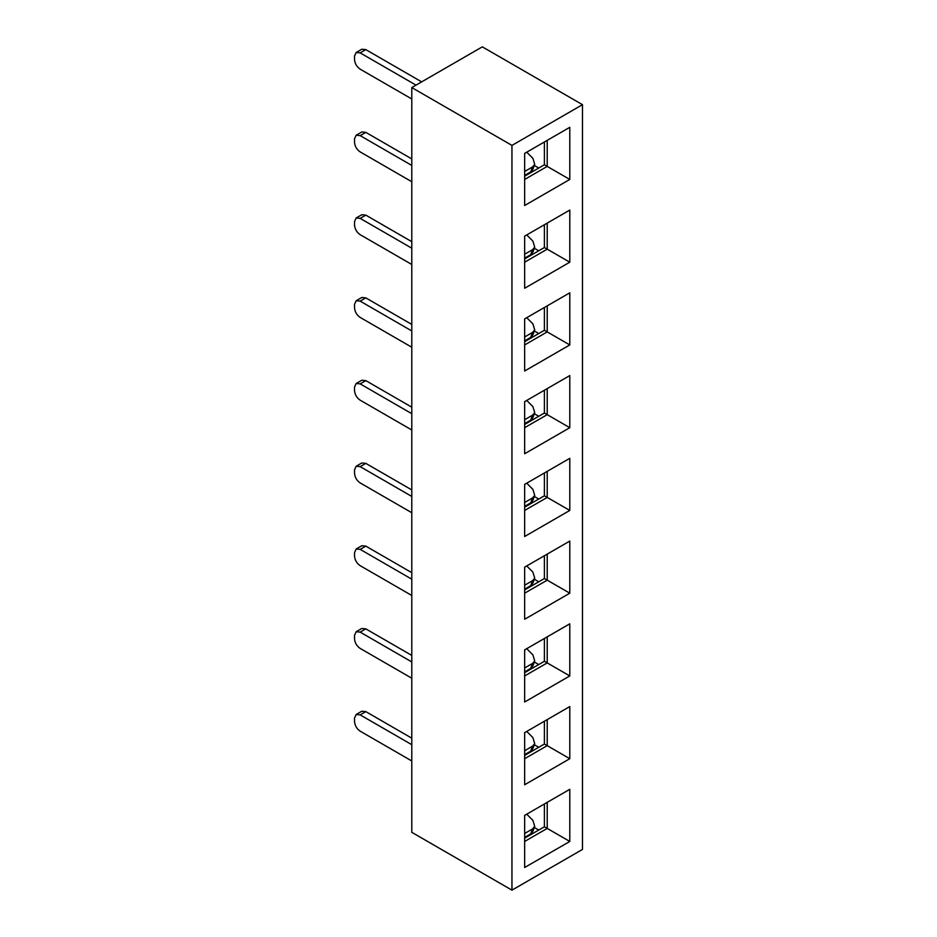 <?xml version="1.0" encoding="UTF-8"?>
<svg xmlns="http://www.w3.org/2000/svg" width="937" height="937" viewBox="0 0 937 937"><rect width="100%" height="100%" fill="white"/><g stroke="black" fill="none" stroke-linecap="round" stroke-linejoin="round"><path stroke-width="1.41" d="M511.953 145.399L511.953 890.15L411.788 832.325L411.788 87.574L511.953 145.399L582.486 104.675L582.486 849.426L511.953 890.15M524.65 484.382L569.79 458.322L569.79 510.442L524.65 536.503L524.65 484.382M524.65 867.51L524.65 815.377L569.79 789.317L569.79 841.449L524.65 867.51M524.65 784.761L524.65 732.629L569.79 706.568L569.79 758.701L524.65 784.761M524.65 702.012L524.65 649.88L569.79 623.819L569.79 675.94L524.65 702.012M524.65 619.263L524.65 567.131L569.79 541.071L569.79 593.191L524.65 619.263M524.65 453.754L524.65 401.633L569.79 375.573L569.79 427.694L524.65 453.754M524.65 371.005L524.65 318.885L569.79 292.824L569.79 344.945L524.65 371.005M524.65 288.256L524.65 236.136L569.79 210.064L569.79 262.196L524.65 288.256M524.65 205.508L524.65 153.387L569.79 127.315L569.79 179.447L524.65 205.508M544.397 472.974L544.397 495.79L547.22 497.418L547.22 471.346L569.79 458.322M524.65 510.442L547.22 497.418L569.79 510.442M544.397 390.225L544.397 413.03L547.22 414.658L547.22 388.597L569.79 375.573M524.65 427.694L547.22 414.658L569.79 427.694M544.397 307.477L544.397 330.281L547.22 331.909L547.22 305.849L569.79 292.824M524.65 344.945L547.22 331.909L569.79 344.945M544.397 224.728L544.397 247.532L547.22 249.16L547.22 223.1L569.79 210.064M524.65 262.196L547.22 249.16L569.79 262.196M544.397 141.979L544.397 164.783L547.22 166.411L547.22 140.351L569.79 127.315M524.65 179.447L547.22 166.411L569.79 179.447M538.752 499.046L534.324 496.481M538.752 416.297L534.324 413.732M538.752 333.537L534.324 330.984M538.752 250.788L534.324 248.235M538.752 168.039L534.324 165.486M544.397 495.79L524.65 507.186M544.397 413.03L524.65 424.438M544.397 330.281L524.65 341.689M544.397 247.532L524.65 258.94M544.397 164.783L524.65 176.191M544.397 555.735L544.397 578.539L547.22 580.167L547.22 554.095L569.79 541.071M524.65 593.191L547.22 580.167L569.79 593.191M544.397 638.484L544.397 661.288L547.22 662.916L547.22 636.855L569.79 623.819M524.65 675.94L547.22 662.916L569.79 675.94M544.397 721.232L544.397 744.037L547.22 745.665L547.22 719.604L569.79 706.568M524.65 758.701L547.22 745.665L569.79 758.701M544.397 803.981L544.397 826.785L547.22 828.413L547.22 802.353L569.79 789.317M524.65 841.449L547.22 828.413L569.79 841.449M538.752 581.795L534.324 579.23M538.752 664.544L534.324 661.99M538.752 747.293L534.324 744.739M538.752 830.041L534.324 827.488M544.397 578.539L524.65 589.935M544.397 661.288L524.65 672.684M544.397 744.037L524.65 755.433M544.397 826.785L524.65 838.182M411.788 738.169L365.805 711.616L360.159 714.872L411.788 744.692M360.159 714.872L356.165 714.486L361.811 711.23L365.805 711.616M356.165 714.486L354.514 718.14L354.514 721.396C354.854 725.543 356.728 728.799 360.159 731.165L411.788 760.973M524.65 833.497L532.544 828.929L534.722 826.411L532.895 820.367L526.723 814.183M532.848 831.412L530.67 833.918L524.65 837.397M582.486 104.675L482.321 46.85L411.788 87.574M411.788 98.971L360.159 69.162C356.728 66.796 354.854 63.54 354.514 59.394L354.514 56.138L356.165 52.484L361.811 49.228L365.805 49.614L360.159 52.882L416.016 85.126M421.662 81.87L365.805 49.614M411.788 158.915L365.805 132.375L360.159 135.631L411.788 165.439M411.788 181.731L360.159 151.911C356.728 149.557 354.854 146.289 354.514 142.143L354.514 138.887L356.165 135.233L361.811 131.976L365.805 132.375M411.788 324.425L365.805 297.872L360.159 301.128L411.788 330.937M411.788 347.229L360.159 317.42C356.728 315.055 354.854 311.798 354.514 307.641L354.514 304.384L356.165 300.73L361.811 297.474L365.805 297.872M411.788 572.671L365.805 546.119L360.159 549.375L411.788 579.183M411.788 595.475L360.159 565.667C356.728 563.301 354.854 560.045 354.514 555.899L354.514 552.631L356.165 548.988L361.811 545.721L365.805 546.119M411.788 655.42L365.805 628.868L360.159 632.124L411.788 661.932M411.788 678.224L360.159 648.416C356.728 646.05 354.854 642.794 354.514 638.647L354.514 635.391L356.165 631.737L361.811 628.469L365.805 628.868M411.788 407.173L365.805 380.621L360.159 383.877L411.788 413.685M411.788 429.978L360.159 400.169C356.728 397.803 354.854 394.547 354.514 390.389L354.514 387.133L356.165 383.479L361.811 380.223L365.805 380.621M411.788 489.922L365.805 463.37L360.159 466.626L411.788 496.434M411.788 512.726L360.159 482.918C356.728 480.552 354.854 477.296 354.514 473.138L354.514 469.882L356.165 466.228L361.811 462.972L365.805 463.37M411.788 241.676L365.805 215.123L360.159 218.38L411.788 248.188M411.788 264.48L360.159 234.672C356.728 232.306 354.854 229.05 354.514 224.892L354.514 221.636L356.165 217.981L361.811 214.725L365.805 215.123M360.159 52.882L356.165 52.484M360.159 135.631L356.165 135.233M360.159 301.128L356.165 300.73M360.159 549.375L356.165 548.988M360.159 632.124L356.165 631.737M360.159 383.877L356.165 383.479M360.159 466.626L356.165 466.228M360.159 218.38L356.165 217.981M524.65 502.49L532.544 497.934L534.722 495.415L532.895 489.372L526.723 483.187M532.848 500.405L530.67 502.911L524.65 506.39M524.65 750.748L532.544 746.18L534.722 743.662L532.895 737.618L526.723 731.434M532.848 748.651L530.67 751.169L524.65 754.648M524.65 667.999L532.544 663.431L534.722 660.913L532.895 654.869L526.723 648.685M532.848 665.902L530.67 668.421L524.65 671.899M524.65 585.25L532.544 580.682L534.722 578.164L532.895 572.12L526.723 565.936M532.848 583.154L530.67 585.672L524.65 589.15M524.65 419.741L532.544 415.185L534.722 412.667L532.895 406.623L526.723 400.439M532.848 417.656L530.67 420.163L524.65 423.641M524.65 336.992L532.544 332.436L534.722 329.918L532.895 323.874L526.723 317.69M532.848 334.907L530.67 337.414L524.65 340.892M524.65 254.243L532.544 249.687L534.722 247.169L532.895 241.125L526.723 234.929M532.848 252.158L530.67 254.665L524.65 258.143M524.65 171.494L532.544 166.938L534.722 164.42L532.895 158.365L526.723 152.181M532.848 169.41L530.67 171.916L524.65 175.395M530.67 833.918L532.544 828.929M530.67 502.911L532.544 497.934M530.67 751.169L532.544 746.18M530.67 668.421L532.544 663.431M530.67 585.672L532.544 580.682M530.67 420.163L532.544 415.185M530.67 337.414L532.544 332.436M530.67 254.665L532.544 249.687M530.67 171.916L532.544 166.938M532.825 831.47L534.711 826.469M532.825 500.463L534.711 495.474M532.825 748.722L534.711 743.72M532.825 665.973L534.711 660.972M532.825 583.224L534.711 578.223M532.825 417.715L534.711 412.713M532.825 334.966L534.711 329.965M532.825 252.217L534.711 247.216M532.825 169.468L534.711 164.467"/></g></svg>
